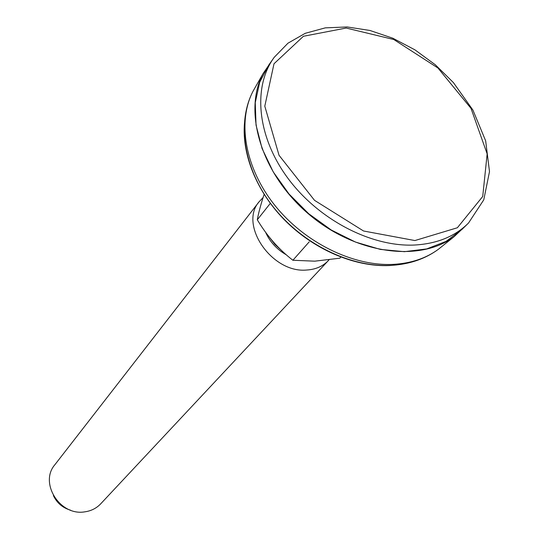 <?xml version="1.0" encoding="UTF-8"?>
<svg xmlns="http://www.w3.org/2000/svg" width="539" height="539" viewBox="0 0 539 539"><rect width="100%" height="100%" fill="white"/><g stroke="black" fill="none" stroke-linecap="round" stroke-linejoin="round"><path stroke-width="0.81" d="M272.404 59.883L263.039 73.654C242.725 111.822 261.476 174.03 308.463 213.902C355.235 254.024 419.618 262.749 454.107 236.675L466.242 225.255M273.172 58.805L268.88 64.869L259.663 82.305L255.264 102.659L256.038 125.082L262.089 148.535L273.233 171.887L289.005 193.979L308.652 213.68L331.202 229.978L355.497 242.072L380.318 249.402L404.432 251.679L426.693 248.917L446.103 241.371L461.869 229.52L467.185 224.332M70.501 510.157C62.612 507.839 56.905 502.968 53.374 495.543M328.312 260.627L100.678 503.85C96.407 508.317 91.071 510.992 84.663 511.861C59.91 516.18 39.064 482.87 54.857 464.753L259.198 201.653C238.582 224.669 271.939 273.428 306.63 270.032C315.605 269.493 322.834 266.36 328.312 260.627L328.999 259.865M265.592 232.269C269.884 241.829 276.797 249.355 286.33 254.832M263.072 197.597L259.198 201.653M340.985 256.962L339.819 258.188L314.763 261.172L292.893 260.256C278.791 249.382 266.926 235.887 257.298 219.777C258.639 212.494 260.937 203.958 264.204 194.175M270.416 203.223L257.298 219.777M309.224 241.836L292.893 260.256M269.884 237.861L274.89 244.383L281.041 250.002M442.768 245.764L438.335 249.321C425.945 258.383 410.886 263.403 393.153 264.379C352.991 266.394 304.602 242.617 274.829 205.339C245.023 168.053 237.059 121.895 253.034 91.226L255.843 86.287M245.292 116.943C239.828 148.73 254.341 188.684 283.595 218.989C312.889 249.24 354.554 267.223 389.67 265.532L396.778 264.932M414.902 240.556L363.549 230.995L314.52 200.333L279.027 155.279L264.797 106.176L274.001 63.764L303.41 36.275L346.159 28.048L393.807 39.522L437.924 67.988L471.012 108.386L487.155 153.898L482.728 196.472L457.368 227.754L414.902 240.556M274.25 57.275C252.643 86.59 256.914 136.01 287.435 177.621C317.862 219.252 370.812 246.99 414.228 245.05C436.846 243.844 454.943 236.5 468.526 223.018L483.766 199.848L489.5 171.618L485.666 140.868L472.932 110.084L453.393 82.568L435.35 64.801L414.922 49.837L392.87 38.242L370.003 30.487L347.183 26.95L325.3 27.86L305.256 33.303L287.954 43.201L274.25 57.275M263.039 73.654L253.034 91.226C236.264 123.418 244.12 170.156 273.435 207.158C302.756 244.18 350.559 267.661 391.435 265.37C409.633 264.245 425.264 258.895 438.335 249.321L454.107 236.675"/></g></svg>
